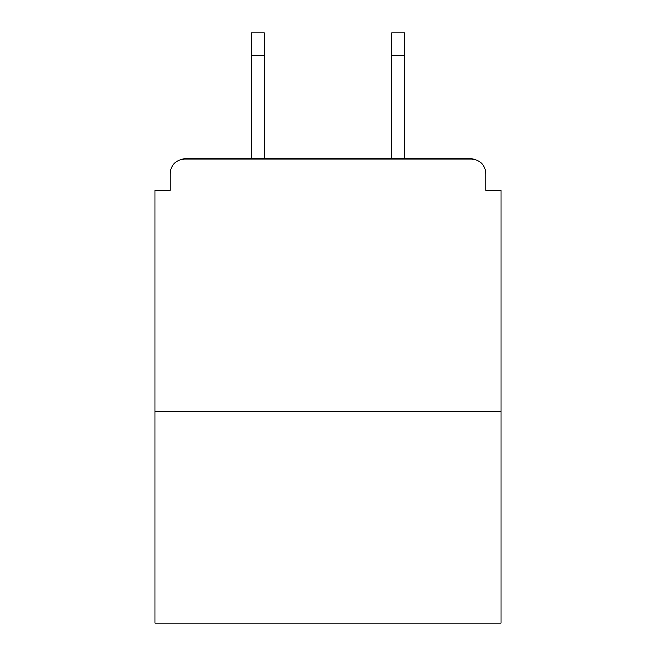 <?xml version="1.0" encoding="UTF-8"?>
<svg xmlns="http://www.w3.org/2000/svg" width="656" height="656" viewBox="0 0 656 656"><rect width="100%" height="100%" fill="white"/><g stroke="black" fill="none" stroke-linecap="round" stroke-linejoin="round"><path stroke-width="0.98" d="M485.948 190.24L485.948 174.094L485.948 190.24L501.086 190.24L501.086 623.2L154.914 623.2L154.914 190.24L170.052 190.24L170.052 174.094L170.052 190.24M501.086 411.263L154.914 411.263M485.948 174.094A15.137 15.137 0 0 0 470.803 158.957L185.197 158.957A15.137 15.137 0 0 0 170.052 174.094M470.803 158.957L404.703 158.957L404.703 55.506L391.583 55.506L391.583 32.8L404.703 32.8L404.703 55.506M251.297 55.506L251.297 32.8L264.417 32.8L264.417 55.506L251.297 55.506L251.297 158.957L185.197 158.957M264.417 55.506L264.417 158.957M391.583 158.957L391.583 55.506"/></g></svg>
